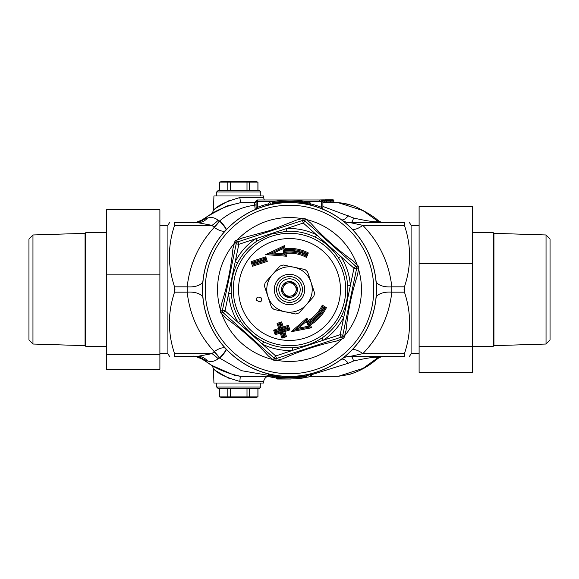 <?xml version="1.0" encoding="UTF-8"?>
<svg xmlns="http://www.w3.org/2000/svg" width="579" height="579" viewBox="0 0 579 579"><rect width="100%" height="100%" fill="white"/><g stroke="black" fill="none" stroke-linecap="round" stroke-linejoin="round"><path stroke-width="0.87" d="M260.355 297.23A2.671 2.671 0 0 1 261.484 300.66M256.511 300.4L256.511 300.4C255.325 293.857 265.797 298.54 260.101 302.021L256.511 300.4M472.551 232.715L493.301 232.715L493.301 346.285L472.551 346.285M106.449 346.285L85.699 346.285L85.699 232.715L106.449 232.715M32.96 344.035L32.96 234.965L28.95 239.098L28.95 339.902L32.96 344.035L85.07 345.656L85.07 233.344L85.699 232.715M254.76 397.73L222.691 397.73L219.484 396.868L257.966 396.868L254.76 397.73M227.822 388.379L227.822 396.868M219.542 388.379L219.542 396.868M216.676 387.04L218.015 388.379L259.435 388.379L260.774 387.04L216.676 387.04L216.676 383.03M260.774 387.04L260.774 383.03M257.908 388.379L257.908 396.868M249.629 388.379L249.629 396.868M247.001 388.379L247.001 396.868M230.449 388.379L230.449 396.868M285.201 299.285A10.69 10.69 0 0 1 283.174 280.88A10.69 10.69 0 0 1 300.125 288.335A10.69 10.69 0 0 1 285.201 299.285M284.289 301.348A12.948 12.948 0 0 0 301.789 285.44A12.948 12.948 0 0 0 280.793 279.925A12.948 12.948 0 0 0 284.289 301.348M292.185 283.384A6.68 6.68 0 0 0 284.115 293.452A6.68 6.68 0 0 0 295.616 292.185A6.68 6.68 0 0 0 288.769 282.856L292.605 282.436L294.885 285.548A6.68 6.68 0 0 0 292.185 283.384M286.272 296.839A8.019 8.019 0 0 0 297.468 288.624A8.019 8.019 0 0 0 284.759 283.037A8.019 8.019 0 0 0 286.272 296.839M290.231 296.144A6.68 6.68 0 0 0 295.616 292.185L294.067 295.717L286.395 296.564L281.828 290.34L284.933 283.283L288.769 282.856M294.885 285.548L297.172 288.66L295.616 292.185M262.215 206.92A86.966 86.966 0 0 0 231.629 354.42A86.966 86.966 0 0 0 374.656 307.159A86.966 86.966 0 0 0 262.215 206.92M221.373 304.388L220.295 311.77L220.65 312.848L225.911 318.132C241.407 329.212 255.549 341.813 268.33 355.947L274.178 360.572L275.293 360.797L282.501 358.886C299.85 351.004 317.835 345.055 336.457 341.06L343.39 338.302L344.143 337.448L346.09 330.254C347.936 311.292 351.779 292.742 357.634 274.605M357.627 274.612L358.705 267.23L358.35 266.152L355.738 266.21L305.061 221.033L304.815 218.435L303.707 218.203L302.448 220.49L237.991 241.79L235.61 240.698L234.857 241.552L236.21 243.788L222.423 310.257L220.295 311.77M234.857 241.552L232.91 248.746C231.064 267.708 227.221 286.258 221.366 304.395M220.65 312.848L223.262 312.79L273.939 357.967L274.185 360.565M275.293 360.797L276.552 358.51L341.009 337.21L343.39 338.302M344.143 337.448L342.79 335.212L356.577 268.743L358.705 267.23M303.707 218.196L296.499 220.114L270.009 230.522L242.543 237.94L235.61 240.698M358.35 266.152L353.089 260.868C337.586 249.788 323.451 237.18 310.67 223.053L304.815 218.435M338.476 257.85L340.72 256.396L353.957 268.2L356.577 268.743A2.671 2.671 0 0 0 355.738 266.21L353.957 268.2L350.36 285.57A60.983 60.983 0 0 0 340.72 256.396L316.525 234.828A60.983 60.983 0 0 0 286.446 228.596L255.665 238.765A60.983 60.983 0 0 0 235.226 261.694L228.64 293.43A60.983 60.983 0 0 0 238.28 322.604L262.475 344.172A60.983 60.983 0 0 0 292.554 350.404L323.335 340.235A60.983 60.983 0 0 0 343.774 317.306L350.36 285.57L347.69 285.744C348.334 296.426 346.242 306.544 341.4 316.091A58.313 58.313 0 0 1 321.852 338.013C312.921 343.919 303.114 347.161 292.424 347.74A58.313 58.313 0 0 1 263.662 341.776C254.087 336.992 246.372 330.117 240.524 321.15A58.313 58.313 0 0 1 231.311 293.256C230.666 282.574 232.758 272.456 237.6 262.909A58.313 58.313 0 0 1 257.148 240.987L271.204 234.126L286.576 231.26A58.313 58.313 0 0 1 315.338 237.224C324.913 242.008 332.628 248.883 338.476 257.85A58.313 58.313 0 0 1 347.69 285.744M342.79 335.212L340.177 334.676L341.009 337.21A2.671 2.671 0 0 0 342.79 335.212A2.671 2.671 0 0 1 341.009 337.21M286.576 231.26L286.446 228.596L303.287 223.031L305.061 221.033A2.671 2.671 0 0 0 302.448 220.49L303.287 223.031L316.525 234.828L315.338 237.224M236.21 243.788L238.823 244.324L237.991 241.79A2.671 2.671 0 0 0 236.21 243.788A2.671 2.671 0 0 1 237.991 241.79M302.448 220.49A2.671 2.671 0 0 1 305.061 221.033M276.552 358.51A2.671 2.671 0 0 1 273.939 357.967A2.671 2.671 0 0 0 276.552 358.51L275.713 355.969L273.939 357.967M240.524 321.15L238.28 322.604L225.043 310.8L222.423 310.257A2.671 2.671 0 0 0 223.262 312.79L225.043 310.8L228.64 293.43L231.311 293.256M257.148 240.987L255.665 238.765L238.823 244.324L235.226 261.694L237.6 262.909M321.852 338.013L323.335 340.235L340.177 334.676L343.774 317.306L341.4 316.091M263.662 341.776L262.475 344.172L275.713 355.969L292.554 350.404L292.424 347.74M282.921 248.688L283.724 247.139L269.734 253.812L285.172 255.028L286.475 256.222L285.946 253.349L284.68 252.401A37.411 37.411 0 0 1 305.98 255.911L306.971 253.421A40.081 40.081 0 0 0 284.209 249.766L283.724 247.139L284.521 245.597L265.689 254.586L273.787 253.045L282.921 248.688L283.341 250.953L285.078 248.601L284.521 245.597M276.371 331.564L281.445 329.892L279.766 324.819L280.279 324.645L281.951 329.726L287.032 328.047L287.198 328.554L282.125 330.233L283.797 335.306L283.29 335.473L281.618 330.399L276.538 332.078L275.025 330.87L275.865 333.41L280.938 331.731L282.617 336.804L285.15 335.965L286.504 336.631L284.832 331.55L283.478 330.891L288.552 329.212L287.712 326.679L282.639 328.358L280.96 323.277L278.427 324.117L280.098 329.19L275.025 330.87L273.679 330.175L275.191 334.742L280.265 333.063L281.937 338.136L286.504 336.631M281.951 329.726L282.639 328.358L287.712 326.679L288.393 325.311L283.319 326.983L282.639 328.358L282.089 326.686M281.445 329.892L278.752 328.496L273.679 330.175M325.022 308.064L322.742 306.66A37.411 37.411 0 0 1 307.738 322.17L306.559 319.767L294.892 329.936L310.098 326.961L308.925 324.566A40.081 40.081 0 0 0 325.022 308.071L323.625 308.455A39.032 39.032 0 0 1 307.521 324.124L308.535 326.201L298.605 328.141L306.219 321.504L307.275 323.654L308.18 320.65L306.899 318.03L291.179 331.731L311.661 327.728L310.315 324.978L308.925 324.566A40.081 40.081 0 0 0 325.022 308.071L326.404 307.666L322.293 305.126L322.742 306.66A37.411 37.411 0 0 1 307.738 322.17M265.689 254.586L286.475 256.222M283.341 250.953A39.032 39.032 0 0 1 305.611 253.942L305.415 254.442A38.504 38.504 0 0 0 283.428 251.481L283.862 253.834L285.172 255.028L284.68 252.401A37.411 37.411 0 0 1 305.98 255.911L306.53 257.416L308.317 252.922L306.971 253.421A40.081 40.081 0 0 0 284.209 249.766M283.862 253.834L273.787 253.045M283.428 251.481L284.68 252.401M305.415 254.442L305.98 255.911M305.611 253.942L306.971 253.421M253.725 263.032L252.386 262.359L253.226 264.9L265.913 260.709L265.073 258.169L252.386 262.359L251.054 261.694L252.56 266.26L253.725 263.032L264.386 259.508L264.552 260.014L253.892 263.539M252.56 266.26L267.274 261.397L265.768 256.83L251.054 261.694M265.768 256.83L264.386 259.508M267.274 261.397L264.552 260.014M283.319 326.983L281.647 321.91L280.279 324.645M281.647 321.91L277.08 323.422L279.766 324.819M287.198 328.554L289.898 329.878L288.393 325.311M281.937 338.136L283.29 335.473M284.832 331.55L289.898 329.878M283.797 335.306L285.15 335.965L283.478 330.891L282.125 330.233M280.265 333.063L281.618 330.399M275.191 334.742L276.538 332.078M277.08 323.422L278.752 328.496M287.032 328.047L287.712 326.679M307.275 323.654A38.504 38.504 0 0 0 323.169 308.173L323.625 308.455M306.219 321.504L306.899 318.03M298.605 328.141L291.179 331.731M308.535 326.201L311.661 327.728M307.521 324.124L308.925 324.566M323.169 308.173L322.742 306.66M264.473 286.149A25.252 25.252 0 0 1 265.204 282.624L272.543 274.388A22.711 22.711 0 0 1 311.068 282.371A22.711 22.711 0 0 1 284.89 311.741A22.711 22.711 0 0 1 272.543 274.388L279.889 266.145A25.252 25.252 0 0 1 283.305 265.016L304.916 269.503A25.252 25.252 0 0 1 307.608 271.898L314.527 292.851A25.252 25.252 0 0 1 313.796 296.376L299.111 312.855A25.252 25.252 0 0 1 295.695 313.984L274.084 309.497A25.252 25.252 0 0 1 271.392 307.102L264.473 286.149M303.932 284.73A15.199 15.199 0 0 0 278.152 279.382A15.199 15.199 0 0 0 286.417 304.38A15.199 15.199 0 0 0 303.932 284.73M219.484 182.132L222.691 181.27L254.76 181.27L257.966 182.132L219.484 182.132L219.484 190.621M219.542 190.621L219.542 182.132M227.822 190.621L227.822 182.132M230.449 190.621L230.449 182.132M247.001 190.621L247.001 182.132M249.629 190.621L249.629 182.132M260.774 191.96L259.435 190.621L218.015 190.621L216.676 191.96L260.774 191.96L260.774 195.97M257.908 190.621L257.908 182.132M240.509 376.299L234.661 375.351L211.965 365.479L202.006 359.038L203.685 359.45C212.319 367.173 224.63 372.796 240.618 376.314L268.721 376.35L242.666 376.48M253.573 376.567L254.608 376.538M209.793 215.287L211.19 214.382M378.557 220.946L377.913 221.265C378.21 222.929 363.026 220.266 353.458 217.957L322.901 206.428M382.429 222.691A8.019 7.932 -90 0 1 377.913 221.265L362.917 210.575L338.223 202.672L322.901 202.549M311.459 374.743L348.305 363.236L353.458 361.043C363.019 358.734 378.217 356.071 377.913 357.735L378.557 358.054M317.27 376.35L338.288 376.321L362.939 368.41L377.913 357.735A8.019 7.932 90 0 1 382.429 356.309L350.512 356.309A16.031 16.031 0 0 0 342.493 358.452M350.57 373.954L341.842 375.945M328.032 376.545L325.108 376.495M341.842 203.055L350.57 205.046M196.353 222.691L194.074 222.691M353.458 361.043A8.019 3.228 -90 0 0 350.512 356.309L362.845 353.639C379.426 336.413 389.088 315.924 391.824 292.171L391.824 286.829C389.088 263.076 379.426 242.587 362.845 225.361A16.031 6.101 -44.5 0 1 352.003 229.031M353.458 217.957A8.019 3.228 -90 0 1 350.512 222.691L404.446 222.691C411.307 222.691 411.307 222.691 404.446 222.691C411.307 222.691 411.307 222.691 404.446 222.691L404.446 225.361L362.845 225.361L350.512 222.691A16.031 16.031 0 0 1 342.493 220.548M404.446 225.361C411.307 245.851 411.307 266.34 404.446 286.829L404.446 292.171L404.055 289.5L404.446 286.829L391.824 286.829A16.031 7.983 -6 0 1 376.089 281.401M350.512 356.309L404.446 356.309L404.446 353.639C411.307 333.149 411.307 312.66 404.446 292.171L391.824 292.171A16.031 7.983 6 0 0 376.089 297.599M404.446 353.639L362.845 353.639A16.031 6.101 44.5 0 0 352.003 349.969M194.226 356.309A16.031 15.908 -90 0 1 203.685 359.45L207.528 360.963C211.487 362.099 215.012 361.347 218.102 358.698L219.412 358.083A16.031 5.356 -127.9 0 0 214.013 351.786L212.015 353.639L197.837 356.309A16.031 13.758 -90 0 1 207.528 360.963M226.302 349.238A16.031 2.548 -43.2 0 1 219.81 358.235L241.617 370.705L268.482 375.366M274.352 375.843L276.197 375.959M226.078 229.993A16.031 2.519 43 0 0 219.571 221.077L219.81 220.765L219.571 221.077A16.031 5.32 -52.5 0 1 214.23 227.381A16.031 6.239 -137 0 0 225.369 230.76M218.102 358.698A16.031 6.34 41.8 0 0 212.015 353.639L174.554 353.639L174.554 356.309C167.693 356.309 167.693 356.309 174.554 356.309C167.693 356.309 167.693 356.309 174.554 356.309L197.837 356.309M218.102 220.302C215.012 217.653 211.487 216.901 207.528 218.037L203.685 219.55A16.031 15.908 90 0 1 194.226 222.691L197.837 222.691L212.015 225.361A16.031 6.34 138.2 0 0 218.102 220.302L219.412 220.917A16.031 5.356 -52.1 0 1 214.013 227.214L214.23 227.381C198.792 244.273 189.767 264.089 187.176 286.829A16.031 7.983 -174 0 0 202.911 281.401M225.369 348.24A16.031 6.239 -43 0 0 214.23 351.619A16.031 5.32 -127.5 0 1 219.571 357.923A16.031 2.519 137 0 0 226.078 349.007M207.528 218.037A16.031 13.758 90 0 1 197.837 222.691L174.554 222.691L174.554 225.361C167.693 245.851 167.693 266.34 174.554 286.829L174.945 289.5L174.554 292.171L174.554 286.829L187.176 286.829L187.176 292.171A16.031 7.983 174 0 1 202.911 297.599M226.302 229.762A16.031 2.548 43.2 0 0 219.81 220.765C230.449 212.052 242.087 206.869 254.717 205.205L255.252 209.562M321.569 199.979L321.569 207.354L322.901 208.447L322.901 201.311A1.339 1.339 0 0 0 321.569 199.979L257.431 199.979A1.339 1.339 0 0 0 256.099 201.311L256.099 201.224A1.339 1.339 -176 0 1 254.724 202.462L240.618 202.686C224.63 206.204 212.319 211.827 203.685 219.55L202.013 219.962C196.469 222.35 193.487 223.262 193.06 222.691M341.567 219.839A8.019 3.633 126.4 0 0 348.305 215.764M348.305 363.236A8.019 3.633 53.6 0 0 341.567 359.161M382.429 356.309L383.58 356.309C383.443 355.94 381.807 356.498 378.688 357.981C373.658 361.383 366.956 368.635 349.868 374.316L338.107 376.336M264.285 199.979L263.568 197.49L239.851 197.555C226.201 201.47 217.552 205.567 213.897 209.851C212.565 210.076 217.842 206.877 229.725 200.269M229.725 378.731C217.842 372.123 212.565 368.932 213.897 369.149C217.552 373.433 226.201 377.53 239.851 381.445L240.285 376.278M239.851 381.445L263.568 381.51C264.632 377.978 266.405 376.263 268.902 376.35M212.298 365.675L213.434 368.787L213.933 383.03L263.517 383.03L263.575 381.51M263.575 197.49L263.517 195.97L213.933 195.97L213.434 210.213L212.312 213.304M271.348 376.162L268.482 375.677L269.315 376.719L277.898 378.268C283.167 379.064 289.775 379.187 297.722 378.644L309.186 376.828M268.482 375.677L268.482 374.599L272.296 375.677L272.354 374.758M312.595 373.346L311.553 374.193L311.459 375.301L310.518 375.532M310.518 203.323L309.678 202.281L301.102 200.732L306.689 201.644L306.704 202.693L310.518 203.323L310.518 204.401L302.716 202.614M302.716 202.737C296.766 201.492 288.921 201.34 279.172 202.288L279.172 201.564C288.914 200.87 296.759 200.978 302.708 201.89L302.716 202.744L304.004 203.873M277.211 379.021L276.14 378.022L277.211 379.021L289.5 379.021A89.521 89.521 0 0 0 291.121 379.006L286.489 378.97L291.121 379.006A89.521 89.521 0 0 1 289.5 379.021M274.996 375.127L276.284 376.256L276.292 377.11L277.898 378.268L273.889 377.653M322.691 200.573L324.16 200.529L324.16 201.868L324.841 202.52L324.16 201.861L322.901 201.89M333.164 199.791L326.903 199.806C324.703 199.675 323.827 199.907 324.283 200.515L330.515 200.443L330.508 199.777L333.164 199.791L333.822 200.464L333.822 201.832L324.283 201.876A0.666 0.666 180 0 1 323.733 202.534M304.424 375.178L304.706 376.133L306.704 375.677L310.518 374.599L311.307 373.564M276.284 376.256C282.226 377.508 290.072 377.66 299.828 376.712L299.828 377.436C290.086 378.13 282.241 378.022 276.292 377.11M299.828 376.712L300.776 375.735M289.949 379.021L287.502 378.999M299.828 377.436L297.729 378.644M305.249 377.624L295.891 378.796A89.521 89.521 0 0 0 304.105 377.826L305.343 377.609L304.105 377.826A89.521 89.521 0 0 1 295.891 378.796M310.518 374.599L310.518 375.677L309.678 376.719L307.738 377.146M276.284 376.386L272.296 375.677L272.311 377.356L269.315 376.719M306.704 376.307L299.828 377.32M305.111 377.653L304.706 376.133L299.828 376.835M300.559 378.34L293.625 378.927M288.291 379.013L285.382 378.927M273.751 201.376L281.271 200.356L272.311 201.644M267.693 205.429L269.322 202.281L271.262 201.854M292.511 200.03L287.879 199.994L292.511 200.03M279.172 202.165L272.296 203.323M272.296 202.693L274.294 202.404L273.889 201.347M269.184 204.184L271.037 203.649M274.576 203.822L274.294 202.404L279.172 201.68M302.716 202.006L306.704 202.693L306.646 204.242M288.957 199.979L291.592 200.001M302.708 201.89L301.102 200.732C295.833 199.936 289.225 199.813 281.278 200.356L283.109 200.204M279.172 202.288L278.224 203.265M281.271 200.356L279.172 201.564M281.191 200.363L277.898 200.732M290.542 199.987L288.284 199.987M334.467 202.498L333.822 201.825M323.372 202.549L322.691 201.89M326.201 202.491L326.903 199.806L324.935 199.842A0.666 0.666 180 0 0 324.877 199.849L324.283 200.515A0.666 0.666 180 0 1 324.877 199.849L323.654 202.541M330.508 199.777L326.903 199.806M322.691 200.558L322.011 199.9L319.782 199.943L319.398 200.609M316.264 199.979L316.706 199.979M323.48 199.878L324.16 200.529L323.48 199.871L322.315 199.9M317.191 199.972L316.395 199.979M317.509 199.972L316.785 199.979M307.558 377.182L309.164 376.835M310.04 376.567L311.459 375.301M268.482 203.851A88.189 88.189 0 0 0 257.431 207.354L256.099 208.266L256.099 201.311L257.431 201.311L257.431 199.979M304.909 201.311L322.901 201.311M239.851 197.555L240.524 202.701L254.065 202.447M240.524 202.701L226.83 206.03L208.997 215.359L202.006 219.962M256.099 201.224L254.724 202.462L254.717 205.205A1.339 1.064 0 0 0 256.099 204.148M256.099 201.311A1.339 1.317 -0 0 1 254.717 202.636M256.526 208.085A1.339 0.868 -112.6 0 1 256.41 209.07M255.201 209.518A1.339 1.324 180 0 0 256.099 208.266M274.091 201.311L257.431 201.311L257.431 207.354L257.872 208.483M310.518 203.851A88.189 88.189 0 0 1 321.569 207.354L321.128 208.483M322.901 208.447A1.339 1.339 0 0 0 323.256 209.352M214.013 351.786L214.23 351.619C198.792 334.727 189.767 314.911 187.176 292.171L174.554 292.171C167.693 312.66 167.693 333.149 174.554 353.639M174.554 222.691C167.693 222.691 167.693 222.691 174.554 222.691C167.693 222.691 167.693 222.691 174.554 222.691M169.452 356.309L167.91 353.639L167.91 225.361L169.452 222.691M404.446 356.309C411.307 356.309 411.307 356.309 404.446 356.309C411.307 356.309 411.307 356.309 404.446 356.309M419.109 353.639L411.09 353.639L411.09 225.361L409.548 222.691M472.551 263.727L419.109 263.727L419.109 206.594L472.551 206.594L472.551 372.406L419.109 372.406L419.109 346.633L472.551 346.633M419.109 263.727L419.109 346.633M106.449 354.565L159.891 354.565L159.891 369.207L106.449 369.207L106.449 209.793L159.891 209.793L159.891 274.859L106.449 274.859M159.891 354.565L159.891 274.859M546.04 344.035L546.04 234.965L550.05 239.098L550.05 339.902L546.04 344.035L493.93 345.656L493.301 346.285M546.04 234.965L493.93 233.344L493.93 345.656M337.883 273.512A50.959 50.959 0 0 1 305.488 337.883A50.959 50.959 0 0 1 241.117 305.488A50.959 50.959 0 0 1 273.512 241.117A50.959 50.959 0 0 1 337.883 273.512M271.862 236.131A56.206 56.206 0 0 0 252.097 331.456A56.206 56.206 0 0 0 344.541 300.914A56.206 56.206 0 0 0 271.862 236.131M262.236 206.993A86.893 86.893 0 0 0 231.68 354.362A86.893 86.893 0 0 0 374.584 307.145A86.893 86.893 0 0 0 262.236 206.993M302.535 218.732A71.955 71.955 0 0 0 236.869 240.43M234.734 242.825A71.955 71.955 0 0 0 220.686 310.547M221.692 313.594A71.955 71.955 0 0 0 273.317 359.617M276.465 360.268A71.955 71.955 0 0 0 342.131 338.57M344.266 336.175A71.955 71.955 0 0 0 358.314 268.453M357.308 265.406A71.955 71.955 0 0 0 305.676 219.383M263.061 209.482A84.266 84.266 0 0 1 372.015 306.609A84.266 84.266 0 0 1 233.424 352.401A84.266 84.266 0 0 1 263.061 209.482M356.577 268.743A2.671 2.671 0 0 0 355.738 266.21M222.423 310.257A2.671 2.671 0 0 0 223.262 312.79M308.317 252.922A41.138 41.138 0 0 0 285.078 248.601M285.946 253.349A36.325 36.325 0 0 1 306.53 257.416M322.293 305.126A36.325 36.325 0 0 1 308.18 320.65M310.315 324.978A41.138 41.138 0 0 0 326.404 307.666M174.554 225.361L212.015 225.361L214.013 227.214M311.459 374.512L310.518 374.758L311.459 374.512M276.284 376.994L272.296 376.307M330.515 202.433L330.515 200.443L333.822 200.479M85.07 345.656L85.699 346.285M32.96 234.965L85.07 233.344M219.484 388.379L219.484 396.868M257.966 388.379L257.966 396.868M216.676 195.97L216.676 191.96M257.966 190.621L257.966 182.132M316.358 376.35L310.496 376.35M240.618 376.314L240.227 376.27M239.988 376.249L239.619 376.205M202.013 359.038C196.469 356.65 193.487 355.738 193.06 356.309M338.136 202.672C337.644 202.824 336.978 202.028 348.022 204.192L354.963 206.399C366.811 212.203 374.714 217.074 378.695 221.026C381.807 222.502 383.443 223.06 383.58 222.691M268.482 374.599L267.693 373.571M310.518 204.401L311.307 205.436M411.09 353.639L409.548 356.309M167.91 225.361L159.891 225.361M167.91 353.639L159.891 353.639M419.109 225.361L411.09 225.361M493.93 233.344L493.301 232.715"/></g></svg>
